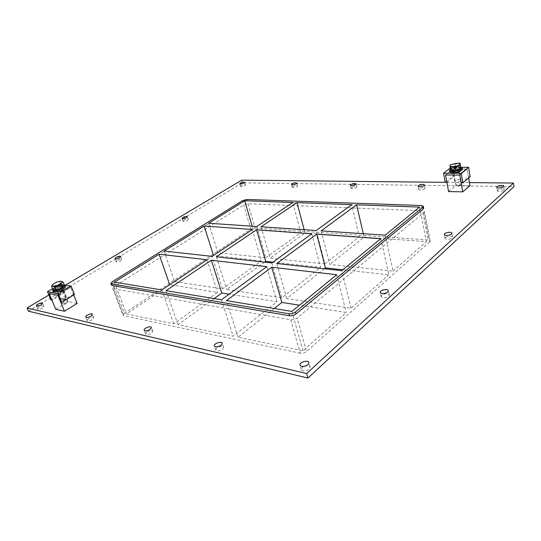 <?xml version="1.0" encoding="UTF-8"?>
<svg xmlns="http://www.w3.org/2000/svg" width="541" height="541" viewBox="0 0 541 541"><rect width="100%" height="100%" fill="white"/><g stroke="black" fill="none" stroke-linecap="round" stroke-linejoin="round"><path stroke-width="0.41" stroke-dasharray="2.71 2.03" d="M39.108 307.376L37.701 309.046C38.519 309.689 40.129 309.391 42.523 308.154L43.909 306.497C43.097 305.854 41.495 306.145 39.108 307.376M381.79 295.258L381.168 296.596C382.866 298.24 385.375 298.098 388.708 296.17L389.31 294.852C387.62 293.208 385.111 293.344 381.79 295.258M117.208 260.343L116.153 261.601C116.964 262.202 118.499 261.939 120.765 260.809L121.806 259.565C121.001 258.956 119.466 259.213 117.208 260.343M445.486 237.479L445.054 238.378C446.683 239.737 449.044 239.589 452.134 237.918L452.56 237.026C450.93 235.666 448.577 235.815 445.486 237.479M183.778 220.255L182.966 221.215C183.771 221.769 185.252 221.526 187.396 220.491L188.2 219.538C187.396 218.983 185.921 219.22 183.778 220.255M292.83 186.584L292.262 187.328C293.188 187.93 294.75 187.707 296.948 186.659L297.516 185.921C296.59 185.32 295.028 185.536 292.83 186.584M88.474 318.656L87.142 320.448C88.102 321.266 89.887 320.975 92.484 319.569L93.803 317.79C92.849 316.972 91.071 317.263 88.474 318.656M351.623 187.626L351.129 188.349C352.218 189.086 353.949 188.87 356.336 187.707L356.823 186.99C355.735 186.253 354.003 186.462 351.623 187.626M146.794 331.978L145.563 333.898C146.712 334.96 148.714 334.683 151.568 333.073L152.785 331.166C151.636 330.105 149.641 330.382 146.794 331.978M419.18 188.816L418.768 189.506C420.066 190.412 422.014 190.216 424.617 188.91L425.023 188.227C423.725 187.321 421.777 187.517 419.18 188.816M216.738 347.958L215.649 349.993C217.056 351.4 219.342 351.163 222.513 349.283L223.589 347.268C222.189 345.855 219.903 346.084 216.738 347.958M303.744 366.453L302.169 367.481L301.256 369.571C303.028 371.511 305.712 371.356 309.296 369.104L310.182 367.041C309.75 365.973 308.498 365.527 306.422 365.696M241.198 185.678L240.562 186.422C241.367 186.922 242.787 186.692 244.83 185.739L245.458 185.002C244.654 184.501 243.24 184.724 241.198 185.678M497.612 190.202L497.294 190.831C498.87 191.954 501.094 191.778 503.969 190.31L504.28 189.688C502.704 188.572 500.479 188.741 497.612 190.202M252.289 229.519L261.459 260.89L213.492 255.433M380.79 238.737L388.857 274.821L342.784 269.783M311.799 233.786L320.549 267.355L272.962 262.148M208.664 223.25L217.949 252.721L265.841 257.746L256.799 226.503M321.185 230.858L329.753 264.454L393.07 271.095L385.138 235.179M261.066 226.794L270.081 258.192L324.877 263.94L316.269 230.527M252.16 226.192L253.053 229.256L217.949 252.721M324.323 268.762L286.777 298.571L351.055 308.269L388.857 274.821M351.055 308.269L341.682 270.683M419.512 207.095L426.382 241.617L364.113 237.181L329.753 264.454M393.07 271.095L426.382 241.617M324.877 263.94L359.298 236.836L351.724 204.626M363.302 233.705L364.113 237.181M265.841 257.746L300.796 232.664L292.755 202.483M213.56 255.656L174.648 281.665L222.466 288.874L261.459 260.89M222.466 288.874L212.099 256.366M304.15 229.709L305.016 232.961L270.081 258.192M114.016 286.581L124.207 313.455L122.949 315.241L123.686 315.728L113.421 288.725L112.69 288.279L114.016 286.581L243.748 204.971L248.028 203.781L422.474 210.774L424.415 211.592L423.914 212.498L297.083 318.04C295.149 319.433 293.026 320.008 290.706 319.778L113.421 288.725M124.207 313.455L250.814 229.1L243.748 204.971M248.028 203.781L255.041 227.93L250.814 229.1M255.041 227.93L428.249 239.967L422.474 210.774M423.914 212.498L429.703 241.861L430.183 240.894L428.249 239.967M429.703 241.861L306.51 351.522L297.083 318.04M290.706 319.778L300.255 353.219C302.547 353.516 304.637 352.955 306.51 351.522M300.255 353.219L123.686 315.728M359.298 236.836L305.016 232.961M264.583 262.169L226.713 289.516L281.847 297.834L320.549 267.355M169.779 284.924L126.405 313.915L173.783 323.809L217.563 292.39L169.698 284.694M214.155 298.591L178.016 324.688L233.13 336.198L276.965 301.675L229.086 294.196M300.796 232.664L253.053 229.256M274.26 308.512L238.081 337.232L303.001 350.784L346.26 312.509L299.45 305.192M271.846 262.967L281.847 297.834M276.965 301.675L266.794 266.659M221.431 299.788L233.13 336.198M286.777 298.571L276.809 263.514M238.081 337.232L226.409 300.613M178.016 324.688L166.067 290.652M303.001 350.784L291.836 311.413M336.718 274.74L346.26 312.509M207.041 259.748L217.563 292.39M216.366 256.84L226.713 289.516M164.112 251.065L174.648 281.665M161.827 289.949L173.783 323.809M114.381 282.118L126.405 313.915M28.423 311.183L242.524 182.817L513.95 186.625M446.9 182.351L469.46 182.588M48.866 295.021L65.522 285.1M423.718 208.082L421.784 207.277L247.19 200.9L242.902 202.097L112.792 283.369L111.466 285.053M241.753 180.153L242.524 182.817M452.932 170.28C455.853 168.846 458.065 168.623 459.573 169.604L459.181 170.266C456.252 171.707 454.041 171.93 452.533 170.956L452.932 170.28L452.533 170.956C454.041 171.93 456.252 171.707 459.181 170.266L459.573 169.604C458.065 168.623 455.853 168.846 452.932 170.28M459.485 172.031L459.877 171.362C459.782 169.874 452.418 171.287 452.844 172.707C454.352 173.695 456.563 173.472 459.485 172.031M461.148 182.811L468.459 176.711L467.16 169.042L453.006 169.076L454.284 176.305L452.621 176.292L451.025 167.345L461.818 167.304M470.183 176.718L468.459 176.711M450.355 167.872L451.025 167.345M445.216 182.297L452.621 176.292M446.893 182.317L454.284 176.305M445.561 175.02L453.006 169.076L445.561 175.02M468.675 177.975L467.16 169.042L459.796 175.068L467.16 169.042L453.006 169.076L455.914 185.475L469.98 185.671M57.36 288.542C59.997 287.217 61.762 286.892 62.661 287.582L61.207 289.279C58.563 290.618 56.791 290.943 55.892 290.253L57.36 288.542L55.892 290.253C56.791 290.943 58.563 290.618 61.207 289.279L62.661 287.582C61.762 286.892 59.997 287.217 57.36 288.542M61.897 290.957L63.344 289.252C62.932 287.792 55.845 290.578 56.582 291.924C57.488 292.62 59.253 292.296 61.897 290.957M74.502 294.48L73.434 294.27L70.743 287.602L61.958 285.973L64.643 292.553L63.601 292.35L50.935 299.978M64.643 292.553L51.963 300.194M63.601 292.35L60.24 284.133L52.565 288.671M60.24 284.133L64.386 284.891M73.434 294.27L60.693 302.047M73.711 294.967L70.743 287.602L57.914 295.318L70.743 287.602L61.958 285.973L49.197 293.56L61.958 285.973L68.328 301.58L77.126 303.413M458.978 169.09C456.049 170.523 453.831 170.753 452.323 169.779C451.897 168.373 459.275 166.953 459.363 168.427L458.978 169.09M460.695 166.892C457.098 166.506 453.71 167.162 450.538 168.866M449.666 171.517C448.895 168.948 462.278 166.364 462.46 169.062M60.748 288.164C58.103 289.496 56.332 289.82 55.432 289.131C54.702 287.798 61.796 285.019 62.201 286.473L60.748 288.164M64.19 284.823C61.748 283.957 54.005 286.987 52.822 289.286M53.119 291.356C51.801 288.914 64.683 283.856 65.427 286.514M450.004 165.201L450.849 170.631M451.126 164.505L454.907 163.335L455.536 166.892L450.639 168.765M454.907 163.335L458.531 163.017M460.689 166.871L455.536 166.892M459.985 168.738L460.506 167.845C460.384 165.871 450.497 167.778 451.066 169.664C451.086 171.172 458.058 170.456 459.985 168.738M451.85 170.631L451.126 170.016C450.558 168.129 460.445 166.222 460.567 168.204L460.06 169.083M458.687 169.096C456.029 170.395 454.014 170.604 452.641 169.718C452.256 168.44 458.964 167.149 459.045 168.488L458.687 169.096M460.729 180.795C458.092 182.114 456.083 182.303 454.717 181.37C454.318 180.045 460.986 178.787 461.081 180.173L460.729 180.795M56.805 282.05L60.673 281.239M64.393 285.33L61.153 284.735L59.794 281.401M61.153 284.735L55.466 286.852L54.093 283.518L56.758 282.071M52.788 284.35L54.093 283.518M55.466 286.852L52.95 289.597M61.275 287.947C62.736 287.041 63.385 286.29 63.223 285.689C62.675 283.741 53.16 287.474 54.134 289.259C55.344 290.179 57.725 289.746 61.275 287.947M56.737 290.01L55.574 290.104M54.6 289.915L54.276 289.591C53.302 287.805 62.81 284.072 63.358 286.02L63.338 286.507M62.235 287.738L61.491 288.238M60.572 288.13C58.171 289.34 56.555 289.638 55.737 289.009C55.074 287.798 61.525 285.269 61.897 286.588L60.572 288.13M64.906 298.7L60.47 299.856L60.092 299.558C59.409 298.307 65.813 295.765 66.205 297.131L64.906 298.7M64.778 299.18L65.765 298.301C66.746 296.272 59.097 299.308 61.234 300.099L64.778 299.18M66.428 303.055L67.503 301.729C65.353 301.296 63.649 301.973 62.404 303.765L63.216 304.083L66.428 303.055M61.431 290.869C59.422 291.883 58.076 292.133 57.387 291.599C58.665 289.854 60.382 289.178 62.533 289.57L61.431 290.869M55.764 309.296L68.328 301.58M460.979 184.853L461.27 184.325C459.289 183.507 457.517 183.839 455.948 185.32L456.638 185.773L460.979 184.853M458.741 172.031C456.516 173.127 454.825 173.296 453.683 172.545C455.272 171.098 457.05 170.753 459.038 171.524L458.741 172.031M448.577 191.575L455.914 185.475M112.183 281.76L112.792 283.369M421.784 207.277L421.439 205.519M242.902 202.097L242.476 200.65M246.77 199.46L247.19 200.9M43.909 306.497L42.563 303.318M37.701 309.046L36.342 305.861M389.31 294.852L388.384 290.733M381.168 296.596L380.222 292.498M121.806 259.565L120.697 256.562M116.153 261.601L115.03 258.598M452.56 237.026L451.857 233.205M445.054 238.378L444.337 234.571M188.2 219.538L187.274 216.698M182.966 221.215L182.033 218.368M297.516 185.921L296.759 183.054M292.262 187.328L291.504 184.461M93.803 317.79L92.443 314.368M87.142 320.448L85.769 317.026M356.823 186.99L356.12 183.92M351.129 188.349L350.412 185.286M152.785 331.166L151.426 327.461M145.563 333.898L144.19 330.193M425.023 188.227L424.381 184.927M418.768 189.506L418.119 186.219M223.589 347.268L222.256 343.231M215.649 349.993L214.297 345.956M310.182 367.041L308.931 362.598M301.256 369.571L299.978 365.134M245.458 185.002L244.681 182.303M240.562 186.422L239.778 183.724M504.28 189.688L503.732 186.124M497.294 190.831L496.739 187.281M112.69 288.279L122.949 315.241M430.183 240.894L424.415 211.592M459.877 171.362L459.363 168.427M452.844 172.707L452.323 169.779M63.344 289.252L62.201 286.473M56.582 291.924L55.432 289.131M460.567 168.204L460.506 167.845M451.126 170.016L451.066 169.664M452.641 169.718L454.717 181.37M459.045 168.488L461.081 180.173M65.765 298.301L66.137 297.604M61.234 300.099L60.47 299.856M55.737 289.009L60.092 299.558M61.897 286.588L66.205 297.131M63.216 304.083L65.522 304.123L67.145 302.514M67.503 301.729L62.533 289.57M62.404 303.765L57.387 291.599M456.638 185.773L458.863 186.273L460.776 185.002M461.27 184.325L459.038 171.524M455.948 185.32L453.683 172.545"/><path stroke-width="0.81" d="M41.17 304.968C38.769 306.206 37.16 306.504 36.342 305.861C35.645 304.617 42.164 301.959 42.563 303.318L41.17 304.968M387.775 292.045C384.435 293.973 381.919 294.121 380.222 292.498C379.491 290.179 388.032 288.333 388.384 290.733L387.775 292.045M119.649 257.8C117.383 258.929 115.842 259.193 115.03 258.598C114.469 257.489 120.406 255.359 120.697 256.562L119.649 257.8M451.431 234.084C448.327 235.754 445.967 235.91 444.337 234.571C443.803 232.718 451.681 231.278 451.857 233.205L451.431 234.084M186.469 217.644C184.319 218.679 182.838 218.916 182.033 218.368C183.453 216.792 185.198 216.238 187.274 216.698L186.469 217.644M296.197 183.784C293.993 184.833 292.431 185.056 291.504 184.461C292.985 182.973 294.737 182.5 296.759 183.054L296.197 183.784M91.118 316.14C88.508 317.54 86.729 317.831 85.769 317.026C84.984 315.518 91.977 312.739 92.443 314.368L91.118 316.14M355.626 184.63C353.239 185.793 351.501 186.009 350.412 185.286C350.007 184.15 355.978 182.716 356.12 183.92L355.626 184.63M150.202 329.354C147.341 330.964 145.333 331.241 144.19 330.193C143.318 328.346 150.892 325.486 151.426 327.461L150.202 329.354M423.975 185.61C421.365 186.909 419.417 187.112 418.119 186.219C417.706 184.914 424.266 183.561 424.381 184.927L423.975 185.61M221.174 345.226C217.996 347.106 215.703 347.349 214.297 345.956C213.33 343.643 221.661 340.796 222.256 343.231L221.174 345.226M308.039 364.654C304.441 366.899 301.75 367.062 299.978 365.134C298.923 362.22 308.296 359.562 308.931 362.598L308.039 364.654M306.422 365.696L303.744 366.453M244.045 183.041C242.003 183.987 240.576 184.217 239.778 183.724C241.151 182.358 242.787 181.884 244.681 182.303L244.045 183.041M503.421 186.746C500.54 188.207 498.315 188.383 496.739 187.281C496.334 185.773 503.657 184.562 503.732 186.124L503.421 186.746M204.153 226.064L164.112 251.065L212.099 256.366L252.289 229.519L204.153 226.064L213.492 255.433M342.784 269.783L325.432 267.89L316.728 234.138L276.809 263.514L341.682 270.683L380.79 238.737L316.728 234.138M311.799 233.786L256.556 229.824L216.366 256.84L271.846 262.967L311.799 233.786M272.962 262.148L265.705 261.357L256.556 229.824M244.728 200.731L208.664 223.25L256.799 226.503L292.755 202.483L244.728 200.731L252.16 226.192M356.587 204.802L321.185 230.858L385.138 235.179L419.512 207.095L356.587 204.802L363.302 233.705M297.002 202.638L261.066 226.794L316.269 230.527L351.724 204.626L297.002 202.638L304.15 229.709M325.432 267.89L324.323 268.762M265.705 261.357L264.583 262.169M229.086 294.196L221.81 293.06L214.155 298.591M299.45 305.192L281.895 302.446L274.26 308.512M221.431 299.788L266.794 266.659L211.308 260.241L166.067 290.652L221.431 299.788M271.765 267.227L226.409 300.613L291.836 311.413L336.718 274.74L271.765 267.227L281.895 302.446M110.851 283.437L111.466 285.053L112.197 285.492L111.581 283.869L110.851 283.437L112.183 281.76L242.476 200.65L246.77 199.46L421.439 205.519L423.373 206.317L422.873 207.217L423.218 208.982L423.718 208.082L423.373 206.317M111.581 283.869L288.989 313.739L289.563 315.761C291.883 315.978 294.013 315.403 295.954 314.017L423.218 208.982M295.954 314.017L295.386 311.995C293.438 313.381 291.308 313.963 288.989 313.739M295.386 311.995L422.873 207.217M207.041 259.748L159.095 254.202L114.381 282.118L161.827 289.949L207.041 259.748M221.81 293.06L211.308 260.241M169.698 284.694L159.095 254.202M469.46 182.588L513.429 183.061L513.95 186.625L307.971 378.044L28.423 311.183L27.05 308.012L48.866 295.021M65.522 285.1L241.753 180.153L446.9 182.351M513.429 183.061L306.686 373.527L27.05 308.012M112.197 285.492L289.563 315.761M306.686 373.527L307.971 378.044M443.559 173.262L445.216 182.297L446.893 182.317L445.561 175.02L459.796 175.068L461.148 182.811L462.88 182.831L470.183 176.718L468.587 167.27L461.223 173.289L443.559 173.262L450.355 167.872M462.88 182.831L461.223 173.289M461.818 167.304L468.587 167.27M50.935 299.978L51.963 300.194L49.197 293.56L57.914 295.318L60.693 302.047L61.755 302.27L58.279 293.837L47.466 291.687L50.935 299.978M52.565 288.671L47.466 291.687M64.386 284.891L71.135 286.128L58.279 293.837M71.135 286.128L74.502 294.48L61.755 302.27M450.538 168.866L449.456 170.347C449.483 172.39 458.937 171.423 461.554 169.083L462.257 167.886L460.695 166.892M462.257 167.886L462.46 169.062L461.757 170.266C459.147 172.613 449.693 173.566 449.666 171.517L449.456 170.347M52.822 289.286L52.653 290.24C54.296 291.491 57.529 290.896 62.337 288.461C64.318 287.237 65.197 286.209 64.974 285.398L64.19 284.823M64.974 285.398L65.427 286.514C65.65 287.332 64.778 288.353 62.797 289.584C57.988 292.018 54.763 292.613 53.119 291.356L52.653 290.24M458.694 163.037L460.073 163.294L460.35 165.14L455.394 167.027L450.213 167.054L450.004 165.201L451.126 164.505M450.213 167.054L450.849 170.631L456.029 170.625L460.973 168.731L460.073 163.294M460.35 165.14L460.973 168.731M455.394 167.027L456.029 170.625M452.743 166.662C449.808 166.493 449.314 165.742 451.268 164.423L459.329 163.186C460.729 164.775 458.538 165.931 452.743 166.662M460.06 169.083L460.046 169.09C457.443 170.604 454.711 171.118 451.85 170.631M52.673 284.465L56.805 282.05L60.673 281.239L63.033 281.983L61.64 282.923L60.551 284.708L57.529 285.364L54.783 286.852L52.991 286.142L51.557 286.243L52.788 284.35M51.557 286.243L52.95 289.597L56.176 290.219L54.783 286.852M56.176 290.219L61.931 288.076L64.393 285.33L63.033 281.983M60.551 284.708L61.931 288.076M60.761 281.246L61.234 281.286M52.991 286.142C52.01 285.912 51.895 285.357 52.653 284.485M57.481 285.384L53.011 286.148M61.62 282.95L57.529 285.364M61.255 281.293C62.249 281.516 62.377 282.057 61.64 282.923M61.491 288.238L56.737 290.01M55.574 290.104L54.6 289.915M63.338 286.507L62.235 287.738M55.764 309.296L49.197 293.56L57.914 295.318L64.501 311.271L55.764 309.296M64.501 311.271L77.126 303.413L73.711 294.967M448.577 191.575L445.561 175.02L459.796 175.068L462.724 191.859L448.577 191.575M462.724 191.859L469.98 185.671L468.675 177.975"/></g></svg>
